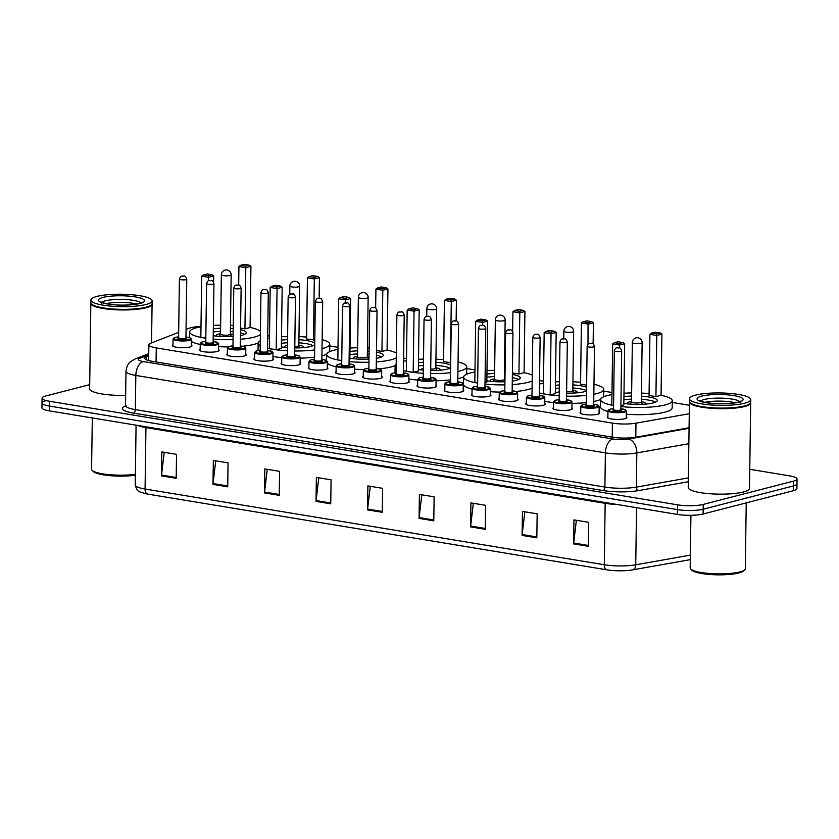 <?xml version="1.0" encoding="UTF-8"?>
<svg xmlns="http://www.w3.org/2000/svg" width="839" height="839" viewBox="0 0 839 839"><rect width="100%" height="100%" fill="white"/><g stroke="black" fill="none" stroke-linecap="round" stroke-linejoin="round"><path stroke-width="1.26" d="M599.088 412.389A9.795 1.993 -179.2 0 1 599.696 413.082A9.795 1.993 -179.2 0 1 597.746 414.246A9.795 1.993 -179.2 0 1 586.797 414.791A9.795 1.993 -179.2 0 1 580.095 412.809A9.795 1.993 -179.2 0 1 580.714 412.127M571.915 407.901A9.795 1.993 -179.2 0 1 572.513 408.603A9.795 1.993 -179.2 0 1 570.562 409.757A9.795 1.993 -179.2 0 1 559.613 410.313A9.795 1.993 -179.2 0 1 552.911 408.331A9.795 1.993 -179.2 0 1 553.541 407.649M544.731 403.423A9.795 1.993 -179.2 0 1 545.329 404.125A9.795 1.993 -179.2 0 1 543.378 405.279A9.795 1.993 -179.2 0 1 532.429 405.824A9.795 1.993 -179.2 0 1 525.728 403.853A9.795 1.993 -179.2 0 1 526.357 403.16M517.548 398.934A9.795 1.993 -179.2 0 1 518.145 399.637A9.795 1.993 -179.2 0 1 516.195 400.801A9.795 1.993 -179.2 0 1 505.246 401.346A9.795 1.993 -179.2 0 1 498.544 399.364A9.795 1.993 -179.2 0 1 499.174 398.682M490.364 394.456A9.795 1.993 -179.2 0 1 490.962 395.159A9.795 1.993 -179.2 0 1 489.011 396.312A9.795 1.993 -179.2 0 1 478.062 396.857A9.795 1.993 -179.2 0 1 471.361 394.886A9.795 1.993 -179.2 0 1 471.99 394.204M463.18 389.978A9.795 1.993 -179.2 0 1 463.778 390.67A9.795 1.993 -179.2 0 1 461.838 391.834A9.795 1.993 -179.2 0 1 450.879 392.379A9.795 1.993 -179.2 0 1 444.188 390.397A9.795 1.993 -179.2 0 1 444.806 389.716M435.997 385.489A9.795 1.993 -179.2 0 1 436.595 386.192A9.795 1.993 -179.2 0 1 434.654 387.345A9.795 1.993 -179.2 0 1 423.695 387.901A9.795 1.993 -179.2 0 1 417.004 385.919A9.795 1.993 -179.2 0 1 417.623 385.237M408.813 381.011A9.795 1.993 -179.2 0 1 409.422 381.703A9.795 1.993 -179.2 0 1 407.471 382.867A9.795 1.993 -179.2 0 1 396.511 383.413A9.795 1.993 -179.2 0 1 389.82 381.43A9.795 1.993 -179.2 0 1 390.439 380.749M381.63 376.522A9.795 1.993 -179.2 0 1 382.238 377.225A9.795 1.993 -179.2 0 1 380.287 378.379A9.795 1.993 -179.2 0 1 369.328 378.934A9.795 1.993 -179.2 0 1 362.637 376.952A9.795 1.993 -179.2 0 1 363.256 376.271M354.446 372.044A9.795 1.993 -179.2 0 1 355.054 372.747A9.795 1.993 -179.2 0 1 353.104 373.9A9.795 1.993 -179.2 0 1 342.144 374.446A9.795 1.993 -179.2 0 1 335.453 372.464A9.795 1.993 -179.2 0 1 336.072 371.782M327.262 367.555A9.795 1.993 -179.2 0 1 327.871 368.258A9.795 1.993 -179.2 0 1 325.92 369.412A9.795 1.993 -179.2 0 1 314.971 369.968A9.795 1.993 -179.2 0 1 308.27 367.985A9.795 1.993 -179.2 0 1 308.888 367.304M300.079 363.077A9.795 1.993 -179.2 0 1 300.687 363.78A9.795 1.993 -179.2 0 1 298.736 364.934A9.795 1.993 -179.2 0 1 287.787 365.479A9.795 1.993 -179.2 0 1 281.086 363.507A9.795 1.993 -179.2 0 1 281.705 362.815M272.906 358.589A9.795 1.993 -179.2 0 1 273.504 359.291A9.795 1.993 -179.2 0 1 271.553 360.455A9.795 1.993 -179.2 0 1 260.604 361.001A9.795 1.993 -179.2 0 1 253.902 359.019A9.795 1.993 -179.2 0 1 254.532 358.337M245.722 354.11A9.795 1.993 -179.2 0 1 246.32 354.813A9.795 1.993 -179.2 0 1 244.369 355.967A9.795 1.993 -179.2 0 1 233.42 356.523A9.795 1.993 -179.2 0 1 226.719 354.54A9.795 1.993 -179.2 0 1 227.348 353.859M218.539 349.632A9.795 1.993 -179.2 0 1 219.136 350.324A9.795 1.993 -179.2 0 1 217.186 351.489A9.795 1.993 -179.2 0 1 206.237 352.034A9.795 1.993 -179.2 0 1 199.535 350.052A9.795 1.993 -179.2 0 1 200.164 349.37M191.355 345.144A9.795 1.993 -179.2 0 1 191.953 345.846A9.795 1.993 -179.2 0 1 190.013 347A9.795 1.993 -179.2 0 1 179.053 347.556A9.795 1.993 -179.2 0 1 172.362 345.574A9.795 1.993 -179.2 0 1 172.981 344.892M626.272 416.868A9.795 1.993 -179.2 0 1 626.88 417.57A9.795 1.993 -179.2 0 1 624.929 418.724A9.795 1.993 -179.2 0 1 613.97 419.28A9.795 1.993 -179.2 0 1 607.279 417.298A9.795 1.993 -179.2 0 1 607.897 416.616M178.665 332.349L150.852 343.172A18.374 3.723 0.8 0 0 148.881 344.808A18.374 3.723 0.8 0 0 156.264 347.902L612.407 423.129A18.374 3.723 0.8 0 0 635.983 423.171L689.28 413.721M200.993 326.476A18.374 3.723 0.8 0 0 189.215 328.248L186.059 329.475M689.396 405.279L672.238 402.447M611.988 392.516L603.744 391.152M543.494 381.221L539.529 380.56M475 369.926L466.757 368.562M406.506 358.62L403.622 358.148M338.002 347.325L329.758 345.972M269.508 336.03L267.704 335.736M749.762 469.295L789.677 475.881A18.374 3.723 -179.2 0 1 797.05 478.975A18.374 3.723 -179.2 0 1 793.4 481.146L703.218 504.417A18.374 3.723 -179.2 0 1 677.503 504.826L49.459 401.262A18.374 3.723 -179.2 0 1 42.086 398.158A18.374 3.723 -179.2 0 1 45.736 395.987L89.7 384.65M797.05 478.975L796.987 483.778A18.374 3.723 -179.2 0 1 793.327 485.949L703.155 509.221A18.374 3.723 -179.2 0 1 677.44 509.63L49.396 406.055A18.374 3.723 -179.2 0 1 42.013 402.961A18.374 3.723 -179.2 0 1 45.673 400.79M148.734 355.746L146.657 356.554A18.374 3.723 0.8 0 0 144.686 358.19A18.374 3.723 0.8 0 0 152.058 361.284L612.197 437.171A18.374 3.723 0.8 0 0 635.784 437.213L689.081 427.764M148.618 360.56L148.881 344.808M42.013 402.961L41.95 407.754A18.374 3.723 -179.2 0 0 49.323 410.858L677.377 514.422A18.374 3.723 -179.2 0 0 703.092 514.013L793.264 490.742A18.374 3.723 -179.2 0 0 796.914 488.571L796.987 483.778A18.374 3.723 -179.2 0 1 793.327 485.949L703.155 509.221A18.374 3.723 -179.2 0 1 677.44 509.63L49.396 406.055A18.374 3.723 -179.2 0 1 42.013 402.961L42.086 398.158M606.859 569.828L147.633 494.087A20.094 4.069 -179.2 0 1 145.472 493.678C138.404 491.255 137.313 492.409 135.236 484.89A24.499 4.971 0.8 0 0 145.074 489.011L604.3 564.752A6.125 3.576 99.4 0 0 606.859 569.828A20.094 4.069 -179.2 0 0 632.648 569.87L690.298 559.644M264.505 492.902L264.841 468.917L279.565 471.34L279.23 495.325L264.505 492.902A4.898 2.863 99.4 0 1 264.568 492.053L279.24 494.475M212.991 484.407L213.326 460.412L228.04 462.845L227.715 486.83L212.991 484.407A4.898 2.863 99.4 0 1 213.043 483.558L227.726 485.98M161.476 475.912L161.801 451.917L176.526 454.35L176.19 478.335L161.476 475.912A4.898 2.863 99.4 0 1 161.528 475.063L176.2 477.485M419.07 518.387L419.406 494.402L434.12 496.824L433.784 520.82L419.07 518.387A4.898 2.863 99.4 0 1 419.122 517.548L433.794 519.97M470.585 526.882L470.92 502.897L485.645 505.319L485.309 529.315L470.585 526.882A4.898 2.863 99.4 0 1 470.648 526.043L485.32 528.465M522.11 535.387L522.445 511.391L537.159 513.825L536.824 537.809L522.11 535.387A4.898 2.863 99.4 0 1 522.162 534.537L536.834 536.96M573.624 543.882L573.96 519.886L588.684 522.319L588.349 546.304L573.624 543.882A4.898 2.863 99.4 0 1 573.687 543.032L588.359 545.455M316.03 501.397L316.366 477.412L331.08 479.835L330.744 503.83L316.03 501.397A4.898 2.863 99.4 0 1 316.083 500.558L330.765 502.97M367.545 509.892L367.881 485.907L382.605 488.329L382.269 512.325L367.545 509.892A4.898 2.863 99.4 0 1 367.608 509.053L382.28 511.465M370.303 486.305L367.608 509.053M318.778 477.811L316.083 500.558M576.372 520.285L573.687 543.032M524.857 511.79L522.162 534.537M473.332 503.295L470.648 526.043M421.818 494.8L419.122 517.548M164.224 452.315L161.528 475.063M215.738 460.81L213.043 483.558M267.263 469.305L264.568 492.053M746.228 502.886L745.305 568.674A27.561 5.59 -179.2 0 1 744.696 569.828L743.48 570.96A26.334 5.338 -179.2 0 1 738.834 572.974A26.334 5.338 -179.2 0 1 712.038 574.631A26.334 5.338 -179.2 0 1 691.955 570.237L690.77 569.073A27.561 5.59 -179.2 0 1 690.182 567.909L690.917 515.314M744.696 569.828A27.561 5.59 -179.2 0 1 739.83 571.936A27.561 5.59 -179.2 0 1 711.787 573.666A27.561 5.59 -179.2 0 1 690.77 569.073M750.653 402.594A30.623 6.209 -179.2 0 1 750.685 402.898A30.623 6.209 -179.2 0 1 744.592 406.516A30.623 6.209 -179.2 0 1 710.36 408.226A30.623 6.209 -179.2 0 1 689.438 402.038A30.623 6.209 -179.2 0 1 689.48 401.734M750.685 402.898L749.489 488.361A30.623 6.209 -179.2 0 1 743.406 491.979A30.623 6.209 -179.2 0 1 709.175 493.689A30.623 6.209 -179.2 0 1 688.242 487.501L689.438 402.038M749.856 403.716A30.319 6.146 -179.2 0 1 749.709 403.853A30.319 6.146 -179.2 0 1 744.35 406.17A30.319 6.146 -179.2 0 1 713.517 408.079A30.319 6.146 -179.2 0 1 690.392 403.024A30.319 6.146 -179.2 0 1 690.256 402.877M750.737 399.595L750.695 402.29A30.623 6.209 -179.2 0 1 750.014 403.569A30.623 6.209 -179.2 0 1 744.602 405.908A30.623 6.209 -179.2 0 1 713.454 407.838A30.623 6.209 -179.2 0 1 690.098 402.73A30.623 6.209 -179.2 0 1 689.448 401.441L689.49 398.735A30.623 6.209 -179.2 0 1 695.573 395.117A30.623 6.209 -179.2 0 1 729.804 393.407A30.623 6.209 -179.2 0 1 750.737 399.595A30.623 6.209 -179.2 0 1 744.644 403.213A30.623 6.209 -179.2 0 1 710.413 404.933A30.623 6.209 -179.2 0 1 689.49 398.735M704.812 402.342A19.968 4.048 -179.2 0 1 735.321 402.762M726.217 403.685L724.938 403.737M613.571 405.489A35.836 7.268 -179.2 0 1 600.609 399.7A35.836 7.268 -179.2 0 1 607.73 395.463A35.836 7.268 -179.2 0 1 611.967 394.561M623.975 393.218A35.836 7.268 -179.2 0 1 631.641 392.935M641.436 393.072A35.836 7.268 -179.2 0 1 649.082 393.575M661.059 395.295L661.908 334.121L656.78 335.453L649.91 334.321L649.061 395.494L655.93 396.627L661.059 395.295A35.836 7.268 -179.2 0 1 672.27 400.696A35.836 7.268 -179.2 0 1 665.138 404.933A35.836 7.268 -179.2 0 1 620.902 406.537M672.27 400.696L672.165 407.901A35.836 7.268 -179.2 0 1 665.044 412.127A35.836 7.268 -179.2 0 1 626.314 414.235M641.395 396.165A20.828 4.226 -179.2 0 1 657.262 400.497A20.828 4.226 -179.2 0 1 653.12 402.951A20.828 4.226 -179.2 0 1 623.838 403.391M623.933 396.658A20.828 4.226 -179.2 0 1 631.599 396.029M620.923 405.657L623.817 404.912L624.667 343.738L619.539 345.06L619.497 347.902M619.308 343.508L622.968 342.564L618.07 341.756L614.4 342.7L619.308 343.508L619.539 345.06L612.669 343.927L611.82 405.101L613.571 405.394M607.971 411.456A35.836 7.268 -179.2 0 1 600.504 406.894L600.609 399.7M656.549 333.901L660.22 332.957L655.311 332.139L651.641 333.093L656.549 333.901L656.78 335.453L655.93 396.627M624.667 343.738L622.968 342.564M614.4 342.7L612.669 343.927M661.908 334.121L660.22 332.957M651.641 333.093L649.91 334.321M623.891 399.815A20.209 4.101 -179.2 0 1 631.547 399.154M641.353 399.291A20.209 4.101 -179.2 0 1 655.532 402.143M631.515 401.556A9.187 1.867 0.8 0 0 629.04 401.986A9.187 1.867 0.8 0 0 627.205 403.066A9.187 1.867 0.8 0 0 628.327 403.978M644.436 404.209A9.187 1.867 0.8 0 0 645.579 403.328A9.187 1.867 0.8 0 0 641.321 401.692M631.536 401.829A4.898 0.996 0.8 0 0 631.515 401.933A4.898 0.996 0.8 0 0 634.861 402.919A4.898 0.996 0.8 0 0 640.335 402.647A4.898 0.996 0.8 0 0 641.311 402.07A4.898 0.996 0.8 0 0 641.29 401.965M539.487 384.105A35.836 7.268 -179.2 0 1 543.462 383.266M555.481 381.923A35.836 7.268 -179.2 0 1 559.414 381.735M572.943 381.776A35.836 7.268 -179.2 0 1 580.588 382.28M593.97 384.262A35.836 7.268 -179.2 0 1 603.765 389.401A35.836 7.268 -179.2 0 1 596.644 393.638A35.836 7.268 -179.2 0 1 593.834 394.278M603.765 389.401L603.671 396.606A35.836 7.268 -179.2 0 1 603.65 396.837M600.63 399.469A35.836 7.268 -179.2 0 1 596.539 400.832A35.836 7.268 -179.2 0 1 593.729 401.472M586.524 391.058A20.828 4.226 -179.2 0 1 584.626 391.656A20.828 4.226 -179.2 0 1 566.608 393.103M559.256 392.631A20.828 4.226 -179.2 0 1 555.345 392.096M593.121 343.812L593.414 322.826L588.286 324.158L581.417 323.025L580.557 384.199L586.608 385.195M586.461 395.368A35.836 7.268 -179.2 0 1 566.556 396.144M559.214 395.84A35.836 7.268 -179.2 0 1 539.362 392.904M555.439 385.363A20.828 4.226 -179.2 0 1 559.361 384.944M572.901 384.87A20.828 4.226 -179.2 0 1 586.576 387.272M550.185 394.938L555.324 393.617L556.173 332.443L551.045 333.765L550.185 394.938L543.315 393.806L544.175 332.632L551.045 333.765L550.814 332.213L554.474 331.269L549.566 330.461L545.906 331.405L550.814 332.213M586.367 402.573A35.836 7.268 -179.2 0 1 571.978 403.381M553.604 402.584A35.836 7.268 -179.2 0 1 544.752 401.346M588.055 322.606L591.715 321.662L586.818 320.844L583.147 321.798L588.055 322.606L588.003 344.242M556.173 332.443L554.474 331.269M545.906 331.405L544.175 332.632M593.414 322.826L591.715 321.662M583.147 321.798L581.417 323.025M555.387 388.52A20.209 4.101 -179.2 0 1 559.319 388.079M572.859 387.996A20.209 4.101 -179.2 0 1 586.534 390.565M559.277 391.142A9.187 1.867 0.8 0 0 558.711 391.771A9.187 1.867 0.8 0 0 559.256 392.421M575.942 392.914A9.187 1.867 0.8 0 0 577.085 392.033A9.187 1.867 0.8 0 0 572.817 390.397M566.619 391.645A4.898 0.996 0.8 0 0 571.841 391.352A4.898 0.996 0.8 0 0 572.817 390.775A4.898 0.996 0.8 0 0 572.796 390.67M477.653 383.087A35.836 7.268 -179.2 0 1 463.621 377.11A35.836 7.268 -179.2 0 1 470.742 372.873A35.836 7.268 -179.2 0 1 474.968 371.971M486.987 370.628A35.836 7.268 -179.2 0 1 494.643 370.345M504.449 370.481A35.836 7.268 -179.2 0 1 505.078 370.502M524.071 372.663A35.836 7.268 -179.2 0 1 532.262 375.127M532.178 381A35.836 7.268 -179.2 0 1 528.151 382.343A35.836 7.268 -179.2 0 1 512.23 384.566M532.073 388.195A35.836 7.268 -179.2 0 1 528.046 389.537A35.836 7.268 -179.2 0 1 515.838 391.477M512.377 374.467A20.828 4.226 -179.2 0 1 520.264 377.896A20.828 4.226 -179.2 0 1 516.132 380.361A20.828 4.226 -179.2 0 1 512.283 381.105M504.921 381.755A20.828 4.226 -179.2 0 1 486.84 380.801M518.932 374.026L524.071 372.705L524.92 311.531L519.792 312.863L518.932 374.026L512.398 372.956M504.879 384.86A35.836 7.268 -179.2 0 1 484.994 384.063M486.935 374.068A20.828 4.226 -179.2 0 1 494.601 373.439M504.407 373.575A20.828 4.226 -179.2 0 1 505.036 373.617M485.015 382.783L486.819 382.322L487.679 321.148L482.551 322.47L482.509 325.28M482.32 320.918L485.98 319.974L481.072 319.166L477.412 320.11L482.32 320.918L482.551 322.47L475.682 321.337L474.822 382.511L477.653 382.983M499.541 392.075A35.836 7.268 -179.2 0 1 490.396 391.719M472.063 389.149A35.836 7.268 -179.2 0 1 463.516 384.304L463.621 377.11M519.561 311.311L523.221 310.357L518.313 309.549L514.653 310.503L519.561 311.311L519.792 312.863L512.923 311.73L512.639 331.594M487.679 321.148L485.98 319.974M477.412 320.11L475.682 321.337M524.92 311.531L523.221 310.357M514.653 310.503L512.923 311.73M486.893 377.225A20.209 4.101 -179.2 0 1 494.559 376.564M504.354 376.701A20.209 4.101 -179.2 0 1 504.994 376.742M512.325 377.634A20.209 4.101 -179.2 0 1 518.544 379.543M494.528 378.966A9.187 1.867 0.8 0 0 492.042 379.396A9.187 1.867 0.8 0 0 490.217 380.476A9.187 1.867 0.8 0 0 491.329 381.388M504.952 379.197A9.187 1.867 0.8 0 0 504.323 379.102M494.549 379.238A4.898 0.996 0.8 0 0 494.517 379.343A4.898 0.996 0.8 0 0 497.873 380.329A4.898 0.996 0.8 0 0 503.348 380.057A4.898 0.996 0.8 0 0 504.323 379.48A4.898 0.996 0.8 0 0 504.291 379.375M403.58 361.252A35.836 7.268 -179.2 0 1 406.475 360.676M418.493 359.333A35.836 7.268 -179.2 0 1 423.496 359.102M435.944 359.186A35.836 7.268 -179.2 0 1 443.6 359.679M458.063 361.924A35.836 7.268 -179.2 0 1 466.778 366.811A35.836 7.268 -179.2 0 1 459.657 371.048A35.836 7.268 -179.2 0 1 457.926 371.457M466.778 366.811L466.673 374.005A35.836 7.268 -179.2 0 1 466.652 374.236M463.642 376.879A35.836 7.268 -179.2 0 1 459.552 378.242A35.836 7.268 -179.2 0 1 457.821 378.651M450.627 367.964A20.828 4.226 -179.2 0 1 447.627 369.066A20.828 4.226 -179.2 0 1 430.69 370.534M423.349 370.146A20.828 4.226 -179.2 0 1 418.346 369.506M456.133 320.928L456.426 300.236L451.288 301.558L444.418 300.425L443.569 361.599L450.7 362.668M450.553 372.663A35.836 7.268 -179.2 0 1 430.648 373.575M423.307 373.313A35.836 7.268 -179.2 0 1 403.444 370.607M396.134 367.566A35.836 7.268 -179.2 0 1 395.117 365.814A35.836 7.268 -179.2 0 1 396.186 364.084M418.441 362.773A20.828 4.226 -179.2 0 1 423.454 362.27M435.902 362.28A20.828 4.226 -179.2 0 1 450.658 365.217M413.197 372.348L418.325 371.027L419.185 309.853L414.047 311.175L413.197 372.348L406.328 371.216L407.177 310.042L414.047 311.175L413.816 309.622L417.486 308.679L412.578 307.871L408.908 308.815L413.816 309.622M450.459 379.857A35.836 7.268 -179.2 0 1 436.06 380.77M417.696 380.088A35.836 7.268 -179.2 0 1 408.845 378.945M451.057 300.016L454.728 299.062L449.819 298.254L446.159 299.198L451.057 300.016L451.288 301.558L450.438 362.731M419.185 309.853L417.486 308.679M408.908 308.815L407.177 310.042M456.426 300.236L454.728 299.062M446.159 299.198L444.418 300.425M418.399 365.919A20.209 4.101 -179.2 0 1 423.412 365.405M435.861 365.405A20.209 4.101 -179.2 0 1 450.05 368.248M423.37 368.143A9.187 1.867 0.8 0 0 421.723 369.181A9.187 1.867 0.8 0 0 422.835 370.093M438.954 370.324A9.187 1.867 0.8 0 0 440.097 369.443A9.187 1.867 0.8 0 0 435.829 367.807M430.711 369.097A4.898 0.996 0.8 0 0 434.854 368.761A4.898 0.996 0.8 0 0 435.819 368.185A4.898 0.996 0.8 0 0 435.798 368.08M341.746 360.665A35.836 7.268 -179.2 0 1 326.623 354.519A35.836 7.268 -179.2 0 1 333.744 350.283A35.836 7.268 -179.2 0 1 337.981 349.381M349.999 348.038A35.836 7.268 -179.2 0 1 357.655 347.755M367.451 347.891A35.836 7.268 -179.2 0 1 369.17 347.965M387.073 350.062A35.836 7.268 -179.2 0 1 396.344 353.114M396.27 357.865A35.836 7.268 -179.2 0 1 391.152 359.753A35.836 7.268 -179.2 0 1 376.323 361.903M395.138 365.584A35.836 7.268 -179.2 0 1 391.058 366.947A35.836 7.268 -179.2 0 1 379.197 368.856M376.459 352.076A20.828 4.226 -179.2 0 1 383.276 355.306A20.828 4.226 -179.2 0 1 379.134 357.771A20.828 4.226 -179.2 0 1 376.375 358.347M369.013 359.113A20.828 4.226 -179.2 0 1 349.853 358.211M381.944 351.436L387.073 350.115L387.933 288.941L382.794 290.263L381.944 351.436L376.48 350.534M368.971 362.249A35.836 7.268 -179.2 0 1 349.087 361.578M349.947 351.468A20.828 4.226 -179.2 0 1 357.613 350.849M367.409 350.985A20.828 4.226 -179.2 0 1 369.118 351.101M349.108 359.91L349.832 359.732L350.681 298.558L345.553 299.88L345.511 302.879M345.322 298.327L348.993 297.384L344.084 296.576L340.414 297.52L345.322 298.327L345.553 299.88L338.683 298.747L337.834 359.921L341.746 360.56M363.811 369.496A35.836 7.268 -179.2 0 1 354.488 369.202M336.145 366.821A35.836 7.268 -179.2 0 1 327.325 363.277M382.563 288.721L386.234 287.767L381.326 286.959L377.655 287.903L382.563 288.721L382.794 290.263L375.924 289.13L375.662 307.955M350.681 298.558L348.993 297.384M340.414 297.52L338.683 298.747M387.933 288.941L386.234 287.767M377.655 287.903L375.924 289.13M349.905 354.624A20.209 4.101 -179.2 0 1 357.571 353.974M367.367 354.11A20.209 4.101 -179.2 0 1 369.076 354.236M376.417 355.243A20.209 4.101 -179.2 0 1 381.556 356.953M357.529 356.376A9.187 1.867 0.8 0 0 355.054 356.806A9.187 1.867 0.8 0 0 353.219 357.886A9.187 1.867 0.8 0 0 354.341 358.798M369.045 356.816A9.187 1.867 0.8 0 0 367.335 356.512M357.55 356.648A4.898 0.996 0.8 0 0 357.529 356.743A4.898 0.996 0.8 0 0 360.875 357.739A4.898 0.996 0.8 0 0 366.349 357.466A4.898 0.996 0.8 0 0 367.325 356.89A4.898 0.996 0.8 0 0 367.304 356.785M267.672 338.432A35.836 7.268 -179.2 0 1 269.487 338.086M281.495 336.743A35.836 7.268 -179.2 0 1 287.588 336.481M298.957 336.596A35.836 7.268 -179.2 0 1 306.602 337.089M322.145 339.617A35.836 7.268 -179.2 0 1 329.79 344.221A35.836 7.268 -179.2 0 1 322.658 348.458A35.836 7.268 -179.2 0 1 322.019 348.615M329.79 344.221L329.685 351.415A35.836 7.268 -179.2 0 1 329.664 351.646M326.644 354.289A35.836 7.268 -179.2 0 1 322.564 355.652A35.836 7.268 -179.2 0 1 321.914 355.809M314.73 344.305A20.828 4.226 -179.2 0 1 310.64 346.476A20.828 4.226 -179.2 0 1 294.783 347.954M287.431 347.64A20.828 4.226 -179.2 0 1 281.359 346.916M319.145 298.369L319.428 277.646L314.3 278.968L307.431 277.835L306.581 339.008L314.793 339.795M314.646 349.926A35.836 7.268 -179.2 0 1 294.741 350.996M287.389 350.775A35.836 7.268 -179.2 0 1 267.536 348.279M260.216 345.71A35.836 7.268 -179.2 0 1 258.129 343.224A35.836 7.268 -179.2 0 1 260.289 340.781M281.453 340.173A20.828 4.226 -179.2 0 1 287.546 339.617M298.915 339.69A20.828 4.226 -179.2 0 1 314.73 343.717M276.199 349.758L281.338 348.426L282.187 287.263L277.059 288.585L276.199 349.758L269.329 348.625L270.189 287.452L277.059 288.585L276.828 287.032L280.488 286.089L275.591 285.281L271.92 286.225L276.828 287.032M314.552 357.131A35.836 7.268 -179.2 0 1 300.152 358.159M281.778 357.603A35.836 7.268 -179.2 0 1 272.927 356.533M258.034 350.576A35.836 7.268 -179.2 0 1 258.024 350.419L258.129 343.224M314.069 277.415L317.729 276.471L312.832 275.664L309.161 276.608L314.069 277.415L314.3 278.968L313.45 340.141M282.187 287.263L280.488 286.089M271.92 286.225L270.189 287.452M319.428 277.646L317.729 276.471M309.161 276.608L307.431 277.835M281.411 343.329A20.209 4.101 -179.2 0 1 287.504 342.742M298.873 342.815A20.209 4.101 -179.2 0 1 313.052 345.658M287.473 345.301A9.187 1.867 0.8 0 0 286.55 345.511A9.187 1.867 0.8 0 0 284.725 346.591A9.187 1.867 0.8 0 0 285.847 347.503M301.956 347.724A9.187 1.867 0.8 0 0 303.099 346.853A9.187 1.867 0.8 0 0 298.841 345.217M294.804 346.507A4.898 0.996 0.8 0 0 297.855 346.171A4.898 0.996 0.8 0 0 298.831 345.584A4.898 0.996 0.8 0 0 298.81 345.49M205.828 338.243A35.836 7.268 -179.2 0 1 189.635 331.929A35.836 7.268 -179.2 0 1 196.756 327.692A35.836 7.268 -179.2 0 1 200.982 326.791M213.358 325.427A35.836 7.268 -179.2 0 1 220.657 325.154M230.463 325.301A35.836 7.268 -179.2 0 1 233.252 325.438M250.085 327.472A35.836 7.268 -179.2 0 1 260.415 331.3M260.373 334.53A35.836 7.268 -179.2 0 1 254.165 337.163A35.836 7.268 -179.2 0 1 240.415 339.229M258.15 342.994A35.836 7.268 -179.2 0 1 254.06 344.357A35.836 7.268 -179.2 0 1 242.387 346.245M240.541 329.717A20.828 4.226 -179.2 0 1 246.288 332.716A20.828 4.226 -179.2 0 1 242.146 335.181A20.828 4.226 -179.2 0 1 240.468 335.558M233.106 336.46A20.828 4.226 -179.2 0 1 213.221 335.673M244.946 328.846L250.085 327.525L250.934 266.351L245.806 267.672L244.946 328.846L240.573 328.122M233.053 339.627A35.836 7.268 -179.2 0 1 213.169 339.082M213.316 328.836A20.828 4.226 -179.2 0 1 220.615 328.248M230.421 328.385A20.828 4.226 -179.2 0 1 233.211 328.605M213.609 282.229L213.693 275.958L208.565 277.289L201.696 276.157L200.836 337.33L205.828 338.148M228.145 346.906A35.836 7.268 -179.2 0 1 218.58 346.664M200.227 344.462A35.836 7.268 -179.2 0 1 191.407 341.483M245.575 266.12L249.235 265.176L244.327 264.369L240.667 265.313L245.575 266.12L245.806 267.672L238.937 266.54L238.675 285.061M208.334 275.737L211.994 274.793L207.086 273.986L203.426 274.93L208.334 275.737L208.512 280.74M213.693 275.958L211.994 274.793M203.426 274.93L201.696 276.157M250.934 266.351L249.235 265.176M240.667 265.313L238.937 266.54M213.274 331.982A20.209 4.101 -179.2 0 1 220.573 331.384M230.368 331.52A20.209 4.101 -179.2 0 1 233.169 331.741M240.499 332.894A20.209 4.101 -179.2 0 1 244.558 334.362M220.542 333.775A9.187 1.867 0.8 0 0 218.056 334.205A9.187 1.867 0.8 0 0 216.231 335.296A9.187 1.867 0.8 0 0 217.353 336.208M233.127 334.509A9.187 1.867 0.8 0 0 230.337 333.912M219.325 336.376L220.531 334.1A4.898 0.996 0.8 0 0 220.531 334.153A4.898 0.996 0.8 0 0 223.887 335.149A4.898 0.996 0.8 0 0 229.362 334.876A4.898 0.996 0.8 0 0 230.337 334.289A4.898 0.996 0.8 0 0 230.306 334.184M152.048 303.875A30.623 6.209 -179.2 0 1 152.079 304.179A30.623 6.209 -179.2 0 1 145.986 307.798A30.623 6.209 -179.2 0 1 111.755 309.507A30.623 6.209 -179.2 0 1 90.832 303.319A30.623 6.209 -179.2 0 1 90.874 303.026M151.251 304.997A30.319 6.146 -179.2 0 1 151.104 305.134A30.319 6.146 -179.2 0 1 145.745 307.452A30.319 6.146 -179.2 0 1 114.912 309.36A30.319 6.146 -179.2 0 1 91.787 304.305A30.319 6.146 -179.2 0 1 91.65 304.158M152.132 300.876L152.09 303.571A30.623 6.209 -179.2 0 1 151.408 304.851A30.623 6.209 -179.2 0 1 145.996 307.189A30.623 6.209 -179.2 0 1 114.849 309.119A30.623 6.209 -179.2 0 1 91.493 304.012A30.623 6.209 -179.2 0 1 90.843 302.722L90.885 300.026A30.623 6.209 -179.2 0 1 96.967 296.408A30.623 6.209 -179.2 0 1 131.199 294.688A30.623 6.209 -179.2 0 1 152.132 300.876A30.623 6.209 -179.2 0 1 146.038 304.494A30.623 6.209 -179.2 0 1 111.807 306.214A30.623 6.209 -179.2 0 1 90.885 300.026M106.207 303.624A19.968 4.048 -179.2 0 1 136.715 304.043M127.612 304.966L126.332 305.018M125.651 395.4A30.623 6.209 -179.2 0 1 89.637 388.782L90.832 303.319M135.383 474.308A27.561 5.59 -179.2 0 1 92.164 470.354A27.561 5.59 -179.2 0 1 91.577 469.19L92.3 417.937M135.373 475.199A26.334 5.338 -179.2 0 1 93.349 471.518L92.164 470.354M635.794 437.213L635.983 423.171M612.208 437.171L612.407 423.129M156.064 361.945L156.264 347.902M688.326 481.743L638.406 490.605A27.561 5.59 -179.2 0 1 603.031 490.532L133.464 413.092A27.561 5.59 -179.2 0 1 125.357 405.992L125.441 405.961M703.218 504.417L703.092 514.013M677.503 504.826L677.377 514.422M793.4 481.146L793.264 490.742M49.459 401.262L49.323 410.858M688.861 443.705L636.822 452.934L636.35 487.123L688.379 477.894M148.744 354.887L139.714 358.4A12.249 2.486 0.8 0 0 143.322 361.557L612.879 438.986A12.249 2.486 0.8 0 0 628.6 439.017A12.249 8.243 79.9 0 1 636.822 452.934A24.499 4.971 -179.2 0 1 605.38 452.871L604.909 487.06A24.499 4.971 0.8 0 0 636.35 487.123A3.062 2.056 -100.1 0 0 638.406 490.605M612.879 438.986A12.249 7.152 99.4 0 0 605.38 452.871L135.824 375.442L135.341 409.621L604.909 487.06A3.062 1.783 -80.6 0 1 603.031 490.532M143.322 361.557A12.249 7.152 99.4 0 0 135.824 375.442A24.499 4.971 -179.2 0 1 125.986 371.31L125.504 405.499A24.499 4.971 0.8 0 0 135.341 409.621A3.062 1.783 -80.6 0 1 133.464 413.092M628.6 439.017L689.071 428.299M148.755 353.659L135.11 358.977A12.249 10.729 68.8 0 1 139.714 358.4M146.605 359.889L146.657 356.554M147.633 494.087A6.125 3.576 -80.6 0 1 145.074 489.011L145.934 427.607A24.499 4.971 -179.2 0 1 138.131 425.499M616.822 504.438A24.499 4.971 -179.2 0 1 605.16 503.337L604.3 564.752A24.499 4.971 0.8 0 0 635.742 564.804A6.125 4.122 79.9 0 1 632.648 569.87M636.539 507.689L635.742 564.804L690.361 555.124M605.129 502.509A6.125 3.576 99.4 0 1 605.16 503.337L145.934 427.607A6.125 3.576 99.4 0 0 145.913 426.778M700.502 401.094A19.968 4.048 -179.2 0 1 704.068 399.532A19.968 4.048 -179.2 0 1 724.476 398.273A19.968 4.048 -179.2 0 1 739.652 401.64M701.656 396.123A23.031 4.667 -179.2 0 1 733.894 395.609A23.031 4.667 -179.2 0 1 738.561 402.206A23.031 4.667 -179.2 0 1 706.323 402.73A23.031 4.667 -179.2 0 1 701.656 396.123M632.344 342.553A4.898 0.996 0.8 0 0 634.305 343.382A4.898 0.996 0.8 0 0 641.164 343.277A4.898 0.996 0.8 0 0 642.139 342.69A4.898 4.898 0 0 0 638.039 337.792A4.898 4.898 0 0 0 632.344 342.553L631.515 401.933M563.85 331.258A4.898 0.996 0.8 0 0 565.811 332.087A4.898 0.996 0.8 0 0 572.67 331.982A4.898 0.996 0.8 0 0 573.645 331.395A4.898 4.898 0 0 0 569.545 326.497A4.898 4.898 0 0 0 563.85 331.258L563.745 338.715M495.346 319.963A4.898 0.996 0.8 0 0 497.317 320.792A4.898 0.996 0.8 0 0 504.176 320.676A4.898 0.996 0.8 0 0 505.151 320.099A4.898 4.898 0 0 0 501.051 315.202A4.898 4.898 0 0 0 495.346 319.963L494.517 379.343M426.852 308.668A4.898 0.996 0.8 0 0 428.823 309.497A4.898 0.996 0.8 0 0 435.682 309.381A4.898 0.996 0.8 0 0 436.647 308.804A4.898 4.898 0 0 0 432.546 303.907A4.898 4.898 0 0 0 426.852 308.668L426.747 316.376M358.358 297.373A4.898 0.996 0.8 0 0 360.319 298.202A4.898 0.996 0.8 0 0 367.178 298.086A4.898 0.996 0.8 0 0 368.153 297.509A4.898 4.898 0 0 0 364.053 292.612A4.898 4.898 0 0 0 358.358 297.373L357.529 356.743M289.864 286.078A4.898 0.996 0.8 0 0 291.825 286.907A4.898 0.996 0.8 0 0 298.684 286.791A4.898 0.996 0.8 0 0 299.659 286.214A4.898 4.898 0 0 0 295.559 281.317A4.898 4.898 0 0 0 289.864 286.078L289.749 294.342M221.36 274.783A4.898 0.996 0.8 0 0 223.331 275.612A4.898 0.996 0.8 0 0 230.19 275.496A4.898 0.996 0.8 0 0 231.165 274.919A4.898 4.898 0 0 0 227.065 270.011A4.898 4.898 0 0 0 221.36 274.783L220.531 334.153M101.897 302.376A19.968 4.048 -179.2 0 1 105.462 300.813A19.968 4.048 -179.2 0 1 125.871 299.554A19.968 4.048 -179.2 0 1 141.046 302.921M103.05 297.405A23.031 4.667 -179.2 0 1 135.289 296.891A23.031 4.667 -179.2 0 1 139.956 303.487A23.031 4.667 -179.2 0 1 107.717 304.012A23.031 4.667 -179.2 0 1 103.05 297.405M607.981 410.711L610.152 409.107L613.529 408.593A8.579 1.741 0.8 0 0 610.31 409.107A8.579 1.741 0.8 0 0 612.051 411.561A8.579 1.741 0.8 0 0 624.048 411.372A8.579 1.741 0.8 0 0 620.87 408.719L625.412 409.747L626.355 410.963A9.187 1.867 -179.2 0 1 624.531 412.054A9.187 1.867 -179.2 0 1 614.263 412.568A9.187 1.867 -179.2 0 1 607.981 410.711L607.876 418M620.891 409.852A4.289 0.87 -179.2 0 1 620.608 410.806A4.289 0.87 -179.2 0 1 614.809 410.932A4.289 0.87 -179.2 0 1 613.477 409.747M613.907 409.663L613.508 409.589A3.671 0.745 0.8 0 0 616.025 410.323A3.671 0.745 0.8 0 0 620.126 410.124A3.671 0.745 0.8 0 0 620.86 409.684L620.766 409.852M614.337 350.807C615.102 348.72 615.91 347.724 616.749 347.818C618.804 348.447 619.685 345.678 621.678 350.912A3.671 0.745 -179.2 0 1 620.954 351.352A3.671 0.745 -179.2 0 1 616.843 351.551A3.671 0.745 -179.2 0 1 614.337 350.807L613.508 409.589M618.542 347.944L617.556 347.786L618.542 347.944M580.798 406.223L582.969 404.629L586.346 404.115A8.579 1.741 0.8 0 0 583.126 404.618A8.579 1.741 0.8 0 0 584.867 407.083A8.579 1.741 0.8 0 0 596.865 406.884A8.579 1.741 0.8 0 0 593.697 404.23L598.228 405.268L599.172 406.485A9.187 1.867 -179.2 0 1 597.347 407.565A9.187 1.867 -179.2 0 1 587.08 408.079A9.187 1.867 -179.2 0 1 580.798 406.223L580.703 413.512M593.708 405.363A4.289 0.87 -179.2 0 1 593.435 406.317A4.289 0.87 -179.2 0 1 587.625 406.443A4.289 0.87 -179.2 0 1 586.293 405.268M586.723 405.185L586.325 405.101A3.671 0.745 0.8 0 0 588.842 405.845A3.671 0.745 0.8 0 0 592.953 405.636A3.671 0.745 0.8 0 0 593.676 405.206L593.582 405.373M587.153 346.329C587.929 344.231 588.726 343.235 589.565 343.329C591.621 343.969 592.502 341.19 594.505 346.434A3.671 0.745 -179.2 0 1 593.771 346.864A3.671 0.745 -179.2 0 1 589.66 347.073A3.671 0.745 -179.2 0 1 587.153 346.329L586.325 405.101M591.359 343.466L590.373 343.298L591.359 343.466M553.614 401.745L555.785 400.14L559.162 399.637A8.579 1.741 0.8 0 0 555.942 400.14A8.579 1.741 0.8 0 0 557.683 402.594A8.579 1.741 0.8 0 0 569.681 402.405A8.579 1.741 0.8 0 0 566.514 399.752L571.044 400.78L571.988 401.996A9.187 1.867 -179.2 0 1 570.163 403.087A9.187 1.867 -179.2 0 1 559.896 403.601A9.187 1.867 -179.2 0 1 553.614 401.745L553.52 409.033M566.524 400.885A4.289 0.87 -179.2 0 1 566.252 401.839A4.289 0.87 -179.2 0 1 560.442 401.965A4.289 0.87 -179.2 0 1 559.11 400.78M559.54 400.696L559.152 400.623A3.671 0.745 0.8 0 0 561.658 401.367A3.671 0.745 0.8 0 0 565.769 401.157A3.671 0.745 0.8 0 0 566.493 400.717L566.398 400.885M559.97 341.84C560.746 339.753 561.553 338.757 562.382 338.851C564.437 339.491 565.318 336.712 567.321 341.945A3.671 0.745 -179.2 0 1 566.587 342.385A3.671 0.745 -179.2 0 1 562.476 342.585A3.671 0.745 -179.2 0 1 559.97 341.84L559.152 400.623M564.175 338.977L563.189 338.82L564.175 338.977M526.431 397.256L528.601 395.662L531.978 395.148A8.579 1.741 0.8 0 0 528.759 395.651A8.579 1.741 0.8 0 0 530.5 398.116A8.579 1.741 0.8 0 0 542.497 397.917A8.579 1.741 0.8 0 0 539.33 395.263L543.861 396.302L544.805 397.518A9.187 1.867 -179.2 0 1 542.98 398.598A9.187 1.867 -179.2 0 1 532.713 399.112A9.187 1.867 -179.2 0 1 526.431 397.256L526.336 404.545M539.341 396.407A4.289 0.87 -179.2 0 1 539.068 397.35A4.289 0.87 -179.2 0 1 533.258 397.476A4.289 0.87 -179.2 0 1 531.926 396.302M532.356 396.218L531.968 396.134A3.671 0.745 0.8 0 0 534.474 396.878A3.671 0.745 0.8 0 0 538.586 396.669A3.671 0.745 0.8 0 0 539.309 396.239L539.215 396.407M532.786 337.362C533.562 335.264 534.37 334.268 535.209 334.362C537.254 335.002 538.135 332.223 540.138 337.467A3.671 0.745 -179.2 0 1 539.404 337.897A3.671 0.745 -179.2 0 1 535.292 338.107A3.671 0.745 -179.2 0 1 532.786 337.362L531.968 396.134M536.991 334.499L536.016 334.331L536.991 334.499M499.257 392.778L501.418 391.184L504.795 390.67A8.579 1.741 0.8 0 0 501.575 391.173A8.579 1.741 0.8 0 0 503.316 393.627A8.579 1.741 0.8 0 0 515.314 393.439A8.579 1.741 0.8 0 0 512.147 390.785L516.677 391.823L517.632 393.03A9.187 1.867 -179.2 0 1 515.796 394.12A9.187 1.867 -179.2 0 1 505.529 394.634A9.187 1.867 -179.2 0 1 499.257 392.778L499.153 400.067M512.157 391.918A4.289 0.87 -179.2 0 1 511.884 392.872A4.289 0.87 -179.2 0 1 506.074 392.998A4.289 0.87 -179.2 0 1 504.742 391.813M505.172 391.729L504.784 391.656A3.671 0.745 0.8 0 0 507.291 392.4A3.671 0.745 0.8 0 0 511.402 392.191A3.671 0.745 0.8 0 0 512.136 391.761L512.031 391.928M505.602 332.884C506.378 330.786 507.186 329.79 508.025 329.884C510.07 330.524 510.951 327.745 512.954 332.978A3.671 0.745 -179.2 0 1 512.22 333.419A3.671 0.745 -179.2 0 1 508.109 333.618A3.671 0.745 -179.2 0 1 505.602 332.884L504.784 391.656M509.808 330.01L508.833 329.853L509.808 330.01M472.074 388.289L474.234 386.695L477.611 386.181A8.579 1.741 0.8 0 0 474.392 386.685A8.579 1.741 0.8 0 0 476.133 389.149A8.579 1.741 0.8 0 0 488.13 388.95A8.579 1.741 0.8 0 0 484.963 386.307L489.494 387.335L490.448 388.551A9.187 1.867 -179.2 0 1 488.613 389.632A9.187 1.867 -179.2 0 1 478.345 390.145A9.187 1.867 -179.2 0 1 472.074 388.289L471.969 395.578M484.984 387.44A4.289 0.87 -179.2 0 1 484.701 388.384A4.289 0.87 -179.2 0 1 478.901 388.52A4.289 0.87 -179.2 0 1 477.569 387.335M477.989 387.251L477.601 387.167A3.671 0.745 0.8 0 0 480.107 387.912A3.671 0.745 0.8 0 0 484.218 387.712A3.671 0.745 0.8 0 0 484.952 387.272L484.848 387.44M478.419 328.395C479.195 326.308 480.002 325.301 480.841 325.406C482.886 326.035 483.778 323.256 485.771 328.5A3.671 0.745 -179.2 0 1 485.036 328.93A3.671 0.745 -179.2 0 1 480.936 329.14A3.671 0.745 -179.2 0 1 478.419 328.395L477.601 387.167M482.624 325.532L481.649 325.364L482.624 325.532M444.89 383.811L447.051 382.217L450.428 381.703A8.579 1.741 0.8 0 0 447.218 382.206A8.579 1.741 0.8 0 0 448.949 384.661A8.579 1.741 0.8 0 0 460.957 384.472A8.579 1.741 0.8 0 0 457.779 381.818L462.31 382.857L463.264 384.063A9.187 1.867 -179.2 0 1 461.44 385.153A9.187 1.867 -179.2 0 1 451.162 385.667A9.187 1.867 -179.2 0 1 444.89 383.811L444.785 391.1M457.8 382.951A4.289 0.87 -179.2 0 1 457.517 383.905A4.289 0.87 -179.2 0 1 451.718 384.031A4.289 0.87 -179.2 0 1 450.386 382.846M450.805 382.762L450.417 382.689A3.671 0.745 0.8 0 0 452.924 383.433A3.671 0.745 0.8 0 0 457.035 383.224A3.671 0.745 0.8 0 0 457.769 382.794L457.664 382.962M451.235 323.917C452.011 321.819 452.819 320.823 453.658 320.918C455.703 321.557 456.594 318.778 458.587 324.022A3.671 0.745 -179.2 0 1 457.853 324.452A3.671 0.745 -179.2 0 1 453.752 324.662A3.671 0.745 -179.2 0 1 451.235 323.917L450.417 382.689M455.441 321.043L454.465 320.886L455.441 321.043M417.707 379.333L419.867 377.728L423.244 377.214A8.579 1.741 0.8 0 0 420.035 377.728A8.579 1.741 0.8 0 0 421.765 380.182A8.579 1.741 0.8 0 0 433.773 379.994A8.579 1.741 0.8 0 0 430.596 377.34L435.126 378.368L436.081 379.585A9.187 1.867 -179.2 0 1 434.256 380.665A9.187 1.867 -179.2 0 1 423.978 381.189A9.187 1.867 -179.2 0 1 417.707 379.333L417.602 386.622M430.617 378.473A4.289 0.87 -179.2 0 1 430.334 379.427A4.289 0.87 -179.2 0 1 424.534 379.553A4.289 0.87 -179.2 0 1 423.202 378.368M423.632 378.284L423.234 378.2A3.671 0.745 0.8 0 0 425.74 378.945A3.671 0.745 0.8 0 0 429.851 378.746A3.671 0.745 0.8 0 0 430.585 378.305L430.491 378.473M424.052 319.428C424.828 317.341 425.635 316.334 426.474 316.439C428.519 317.069 429.411 314.289 431.403 319.533A3.671 0.745 -179.2 0 1 430.669 319.963A3.671 0.745 -179.2 0 1 426.569 320.173A3.671 0.745 -179.2 0 1 424.052 319.428L423.234 378.2M428.257 316.565L427.282 316.408L428.257 316.565M390.523 374.844L392.683 373.25L396.06 372.736A8.579 1.741 0.8 0 0 392.851 373.24A8.579 1.741 0.8 0 0 394.582 375.694A8.579 1.741 0.8 0 0 406.59 375.505A8.579 1.741 0.8 0 0 403.412 372.852L407.943 373.89L408.897 375.106A9.187 1.867 -179.2 0 1 407.072 376.187A9.187 1.867 -179.2 0 1 396.805 376.701A9.187 1.867 -179.2 0 1 390.523 374.844L390.418 382.133M403.433 373.984A4.289 0.87 -179.2 0 1 403.15 374.939A4.289 0.87 -179.2 0 1 397.35 375.064A4.289 0.87 -179.2 0 1 396.018 373.89M396.448 373.795L396.05 373.722A3.671 0.745 0.8 0 0 398.567 374.467A3.671 0.745 0.8 0 0 402.668 374.257A3.671 0.745 0.8 0 0 403.402 373.827L403.307 373.995M396.868 314.95C397.644 312.853 398.452 311.856 399.291 311.951C401.346 312.59 402.227 309.811 404.22 315.055A3.671 0.745 -179.2 0 1 403.496 315.485A3.671 0.745 -179.2 0 1 399.385 315.695A3.671 0.745 -179.2 0 1 396.868 314.95L396.05 373.722M401.084 312.087L400.098 311.919L401.084 312.087M363.339 370.366L365.5 368.761L368.887 368.258A8.579 1.741 0.8 0 0 365.668 368.761A8.579 1.741 0.8 0 0 367.409 371.216A8.579 1.741 0.8 0 0 379.406 371.027A8.579 1.741 0.8 0 0 376.229 368.373L380.759 369.401L381.714 370.618A9.187 1.867 -179.2 0 1 379.889 371.708A9.187 1.867 -179.2 0 1 369.621 372.222A9.187 1.867 -179.2 0 1 363.339 370.366L363.235 377.655M376.25 369.506A4.289 0.87 -179.2 0 1 375.966 370.46A4.289 0.87 -179.2 0 1 370.167 370.586A4.289 0.87 -179.2 0 1 368.835 369.401M369.265 369.317L368.866 369.244A3.671 0.745 0.8 0 0 371.383 369.978A3.671 0.745 0.8 0 0 375.484 369.779A3.671 0.745 0.8 0 0 376.218 369.338L376.124 369.506M369.695 310.461C370.46 308.374 371.268 307.378 372.107 307.473C374.163 308.112 375.043 305.333 377.036 310.566A3.671 0.745 -179.2 0 1 376.312 311.007A3.671 0.745 -179.2 0 1 372.201 311.206A3.671 0.745 -179.2 0 1 369.695 310.461L368.866 369.244M373.9 307.598L372.915 307.441L373.9 307.598M341.704 363.79A8.579 1.741 0.8 0 0 338.484 364.273A8.579 1.741 0.8 0 0 340.225 366.737A8.579 1.741 0.8 0 0 352.223 366.538A8.579 1.741 0.8 0 0 349.045 363.885L353.586 364.923L354.53 366.14A9.187 1.867 -179.2 0 1 352.705 367.22A9.187 1.867 -179.2 0 1 342.438 367.734A9.187 1.867 -179.2 0 1 336.156 365.877L336.051 373.166M349.066 365.028A4.289 0.87 -179.2 0 1 348.783 365.972A4.289 0.87 -179.2 0 1 342.983 366.098A4.289 0.87 -179.2 0 1 341.651 364.923M342.081 364.839L341.683 364.755A3.671 0.745 0.8 0 0 344.2 365.5A3.671 0.745 0.8 0 0 348.3 365.29A3.671 0.745 0.8 0 0 349.034 364.86L348.94 365.028M342.511 305.983C343.277 303.886 344.084 302.889 344.923 302.984C346.979 303.624 347.86 300.844 349.853 306.088A3.671 0.745 -179.2 0 1 349.129 306.518A3.671 0.745 -179.2 0 1 345.018 306.728A3.671 0.745 -179.2 0 1 342.511 305.983L341.683 364.755M346.717 303.12L345.731 302.952L346.717 303.12M308.972 361.399L311.143 359.795L314.52 359.291A8.579 1.741 0.8 0 0 311.3 359.795A8.579 1.741 0.8 0 0 313.041 362.249A8.579 1.741 0.8 0 0 325.039 362.06A8.579 1.741 0.8 0 0 321.872 359.407L326.402 360.434L327.346 361.651A9.187 1.867 -179.2 0 1 325.522 362.742A9.187 1.867 -179.2 0 1 315.254 363.256A9.187 1.867 -179.2 0 1 308.972 361.399L308.878 368.688M321.882 360.539A4.289 0.87 -179.2 0 1 321.61 361.494A4.289 0.87 -179.2 0 1 315.8 361.619A4.289 0.87 -179.2 0 1 314.468 360.434M314.898 360.351L314.499 360.277A3.671 0.745 0.8 0 0 317.016 361.022A3.671 0.745 0.8 0 0 321.127 360.812A3.671 0.745 0.8 0 0 321.851 360.382L321.757 360.539M315.328 301.505C316.104 299.408 316.901 298.411 317.74 298.506C319.795 299.145 320.676 296.366 322.669 301.6A3.671 0.745 -179.2 0 1 321.945 302.04A3.671 0.745 -179.2 0 1 317.834 302.239A3.671 0.745 -179.2 0 1 315.328 301.505L314.499 360.277M319.533 298.632L318.547 298.474L319.533 298.632M287.337 354.824A8.579 1.741 0.8 0 0 284.117 355.306A8.579 1.741 0.8 0 0 285.858 357.771A8.579 1.741 0.8 0 0 297.855 357.571A8.579 1.741 0.8 0 0 294.688 354.918L299.219 355.956L300.163 357.173A9.187 1.867 -179.2 0 1 298.338 358.253A9.187 1.867 -179.2 0 1 288.071 358.767A9.187 1.867 -179.2 0 1 281.789 356.911L281.694 364.199M294.699 356.061A4.289 0.87 -179.2 0 1 294.426 357.005A4.289 0.87 -179.2 0 1 288.616 357.131A4.289 0.87 -179.2 0 1 287.284 355.956M287.714 355.872L287.326 355.788A3.671 0.745 0.8 0 0 289.833 356.533A3.671 0.745 0.8 0 0 293.944 356.323A3.671 0.745 0.8 0 0 294.667 355.893L294.573 356.061M288.144 297.016C288.92 294.919 289.717 293.923 290.556 294.028C292.612 294.657 293.493 291.878 295.496 297.121A3.671 0.745 -179.2 0 1 294.762 297.551A3.671 0.745 -179.2 0 1 290.651 297.761A3.671 0.745 -179.2 0 1 288.144 297.016L287.326 355.788M292.35 294.153L291.364 293.986L292.35 294.153M254.605 352.432L256.776 350.838L260.153 350.324A8.579 1.741 0.8 0 0 256.933 350.828A8.579 1.741 0.8 0 0 258.674 353.282A8.579 1.741 0.8 0 0 270.672 353.093A8.579 1.741 0.8 0 0 267.505 350.44L272.035 351.478L272.979 352.684A9.187 1.867 -179.2 0 1 271.154 353.775A9.187 1.867 -179.2 0 1 260.887 354.289A9.187 1.867 -179.2 0 1 254.605 352.432L254.511 359.721M267.515 351.572A4.289 0.87 -179.2 0 1 267.242 352.527A4.289 0.87 -179.2 0 1 261.432 352.653A4.289 0.87 -179.2 0 1 260.1 351.468M260.53 351.384L260.142 351.31A3.671 0.745 0.8 0 0 262.649 352.055A3.671 0.745 0.8 0 0 266.76 351.845A3.671 0.745 0.8 0 0 267.484 351.415L267.389 351.583M260.96 292.538C261.737 290.441 262.544 289.445 263.383 289.539C265.428 290.179 266.309 287.399 268.312 292.633A3.671 0.745 -179.2 0 1 267.578 293.073A3.671 0.745 -179.2 0 1 263.467 293.272A3.671 0.745 -179.2 0 1 260.96 292.538L260.142 351.31M265.166 289.665L264.18 289.507L265.166 289.665M240.321 345.941L244.852 346.989L245.806 348.206A9.187 1.867 -179.2 0 1 243.971 349.286A9.187 1.867 -179.2 0 1 233.703 349.8A9.187 1.867 -179.2 0 1 227.432 347.944L227.327 355.233M232.969 345.857A8.579 1.741 0.8 0 0 229.75 346.339A8.579 1.741 0.8 0 0 231.491 348.804A8.579 1.741 0.8 0 0 243.488 348.615A8.579 1.741 0.8 0 0 240.321 345.962M240.332 347.094A4.289 0.87 -179.2 0 1 240.059 348.049A4.289 0.87 -179.2 0 1 234.249 348.175A4.289 0.87 -179.2 0 1 232.917 346.989M233.347 346.906L232.959 346.822A3.671 0.745 0.8 0 0 235.465 347.566A3.671 0.745 0.8 0 0 239.576 347.367A3.671 0.745 0.8 0 0 240.311 346.927L240.206 347.094M233.777 288.05C234.553 285.963 235.36 284.956 236.199 285.061C238.245 285.69 239.125 282.911 241.129 288.155A3.671 0.745 -179.2 0 1 240.394 288.585A3.671 0.745 -179.2 0 1 236.283 288.794A3.671 0.745 -179.2 0 1 233.777 288.05L232.959 346.822M237.982 285.187L237.007 285.019L237.982 285.187M200.248 343.466L202.409 341.872L205.786 341.358A8.579 1.741 0.8 0 0 202.566 341.861A8.579 1.741 0.8 0 0 204.307 344.315A8.579 1.741 0.8 0 0 216.305 344.126A8.579 1.741 0.8 0 0 213.137 341.473L217.668 342.511L218.622 343.717A9.187 1.867 -179.2 0 1 216.787 344.808A9.187 1.867 -179.2 0 1 206.52 345.322A9.187 1.867 -179.2 0 1 200.248 343.466L200.143 350.754M213.148 342.606A4.289 0.87 -179.2 0 1 212.875 343.56A4.289 0.87 -179.2 0 1 207.076 343.686A4.289 0.87 -179.2 0 1 205.744 342.501M206.163 342.417L205.775 342.343A3.671 0.745 0.8 0 0 208.282 343.088A3.671 0.745 0.8 0 0 212.393 342.878A3.671 0.745 0.8 0 0 213.127 342.448L213.022 342.616M206.593 283.572C207.369 281.474 208.177 280.478 209.016 280.572C211.061 281.212 211.952 278.433 213.945 283.676A3.671 0.745 -179.2 0 1 213.211 284.106A3.671 0.745 -179.2 0 1 209.11 284.316A3.671 0.745 -179.2 0 1 206.593 283.572L205.775 342.343M210.799 280.698L209.823 280.541L210.799 280.698M185.954 336.974L190.484 338.023L191.439 339.239A9.187 1.867 -179.2 0 1 189.614 340.33A9.187 1.867 -179.2 0 1 179.336 340.844A9.187 1.867 -179.2 0 1 173.065 338.987L172.96 346.276M178.602 336.89A8.579 1.741 0.8 0 0 175.393 337.383A8.579 1.741 0.8 0 0 177.123 339.837A8.579 1.741 0.8 0 0 189.132 339.648A8.579 1.741 0.8 0 0 185.954 336.995M185.975 338.127A4.289 0.87 -179.2 0 1 185.692 339.082A4.289 0.87 -179.2 0 1 179.892 339.208A4.289 0.87 -179.2 0 1 178.56 338.023M178.98 337.939L178.592 337.865A3.671 0.745 0.8 0 0 181.098 338.599A3.671 0.745 0.8 0 0 185.209 338.4A3.671 0.745 0.8 0 0 185.943 337.96L185.839 338.127M179.41 279.083C180.186 276.996 180.993 276 181.832 276.094C183.877 276.723 184.769 273.944 186.761 279.188A3.671 0.745 -179.2 0 1 186.027 279.628A3.671 0.745 -179.2 0 1 181.927 279.827A3.671 0.745 -179.2 0 1 179.41 279.083L178.592 337.865M183.615 276.22L182.64 276.062L183.615 276.22M125.504 405.499L125.147 406.548L126.511 405.845M135.11 358.977L130.433 361.766C130.779 361.557 126.783 363.822 125.986 371.31M135.236 484.89L136.075 425.163M740.04 402.447L740.501 401.199L737.754 402.248C727.822 403.989 718.834 404.325 710.79 403.234C704.33 402.374 700.617 401.503 699.663 400.633L700.093 401.891M641.311 402.017L642.454 404.325M641.311 402.07L642.139 342.69M631.515 401.881L630.309 404.157M572.817 390.722L573.96 393.03M572.817 390.775L573.645 331.395M504.323 379.427L504.931 380.665M504.323 379.48L505.151 320.099M494.517 379.291L493.311 381.567M395.117 365.814L395.022 372.841M435.829 368.132L436.972 370.439M435.819 368.185L436.647 308.804M326.623 354.519L326.539 360.518M367.325 356.837L368.468 359.144M367.325 356.89L368.153 297.509M357.529 356.701L356.323 358.966M299.659 286.214L298.831 345.584L299.974 347.849M189.635 331.929L189.551 337.656M230.337 334.237L231.48 336.544M230.337 334.289L231.165 274.919M152.079 304.179L151.544 342.899M141.434 303.728L141.896 302.48L139.148 303.529C129.216 305.27 120.229 305.606 112.185 304.515C105.724 303.655 102.012 302.795 101.058 301.914L101.488 303.173M621.678 350.912L620.86 409.684M626.355 410.963L626.251 418.252M594.505 346.434L593.676 405.206M599.172 406.485L599.077 413.774M567.321 341.945L566.493 400.717M571.988 401.996L571.894 409.285M540.138 337.467L539.309 396.239M544.805 397.518L544.71 404.807M512.954 332.978L512.136 391.761M517.632 393.03L517.527 400.318M485.771 328.5L484.952 387.272M490.448 388.551L490.343 395.84M458.587 324.022L457.769 382.794M463.264 384.063L463.159 391.352M431.403 319.533L430.585 378.305M436.081 379.585L435.976 386.873M404.22 315.055L403.402 373.827M408.897 375.106L408.792 382.395M377.036 310.566L376.218 369.338M381.714 370.618L381.609 377.907M341.704 363.769L338.327 364.283L336.156 365.877M349.853 306.088L349.034 364.86M354.53 366.14L354.425 373.428M322.669 301.6L321.851 360.382M327.346 361.651L327.252 368.94M287.337 354.803L283.96 355.317L281.789 356.911M295.496 297.121L294.667 355.893M300.163 357.173L300.068 364.462M268.312 292.633L267.484 351.415M272.979 352.684L272.885 359.973M232.969 345.836L229.592 346.35L227.432 347.944M241.129 288.155L240.311 346.927M245.806 348.206L245.701 355.495M213.945 283.676L213.127 342.448M218.622 343.717L218.518 351.006M178.602 336.869L175.225 337.383L173.065 338.987M186.761 279.188L185.943 337.96M191.439 339.239L191.334 346.528"/></g></svg>
